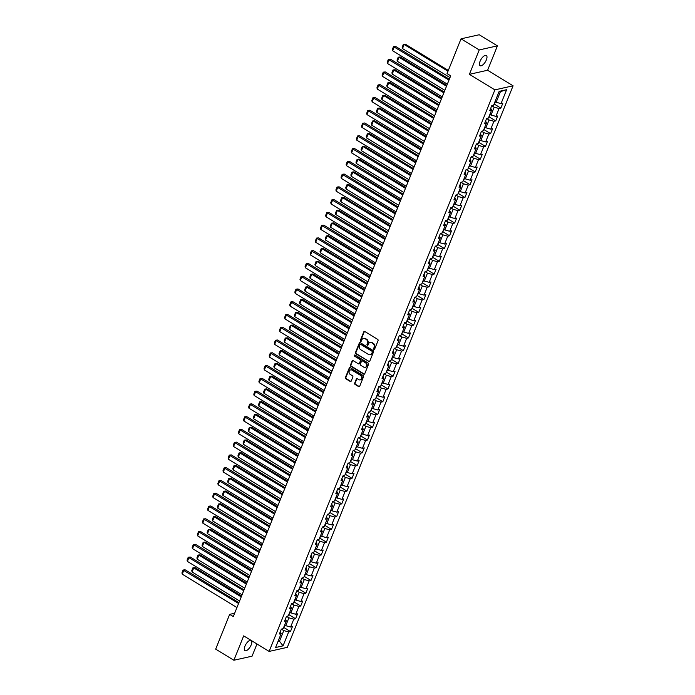 <?xml version="1.0" encoding="UTF-8"?>
<svg xmlns="http://www.w3.org/2000/svg" width="695" height="695" viewBox="0 0 695 695"><rect width="100%" height="100%" fill="white"/><g stroke="black" fill="none" stroke-linecap="round" stroke-linejoin="round"><path stroke-width="1.04" d="M373.91 349.385A0.643 0.547 -102.6 0 0 374.631 349.133L378.063 340.593A0.921 0.773 -102.6 0 0 377.672 339.36L364.823 331.506A0.921 0.773 -102.6 0 0 363.78 331.871L360.349 340.411A0.643 0.547 -102.6 0 0 361.348 341.019L361.791 339.916A2.945 2.485 -102.6 0 1 363.433 338.439A2.945 2.485 -102.6 0 1 365.11 338.743L366.187 339.395A2.945 2.485 -102.6 0 1 367.438 343.356L366.995 344.468A0.643 0.547 -102.6 0 0 367.994 345.076L368.437 343.973A2.945 2.485 -102.6 0 1 370.079 342.496A2.945 2.485 -102.6 0 1 371.756 342.8L372.824 343.452A2.945 2.485 -102.6 0 1 374.075 347.413L373.632 348.525A0.643 0.547 -102.6 0 0 373.91 349.385M370.331 342.453A2.945 2.485 -102.6 0 1 370.574 342.383A2.945 2.485 -102.6 0 1 372.251 342.687L373.319 343.339A2.945 2.485 -102.6 0 1 374.57 347.309L374.127 348.412A0.643 0.547 -102.6 0 0 374.501 349.324M364.554 331.402A0.921 0.773 -102.6 0 0 364.276 331.767L360.844 340.298A0.643 0.547 -102.6 0 0 361.218 341.219M363.685 338.395A2.945 2.485 -102.6 0 1 363.928 338.326A2.945 2.485 -102.6 0 1 365.605 338.63L366.673 339.282A2.945 2.485 -102.6 0 1 367.924 343.252L367.481 344.355A0.643 0.547 -102.6 0 0 367.863 345.276M250.921 640.286A6.003 2.502 121.4 0 0 244.918 646.237A6.003 2.502 121.4 0 0 244.944 650.65A6.003 2.502 121.4 0 0 251.216 644.821A6.003 2.502 121.4 0 0 251.425 640.599M486.361 59.874A6.003 2.502 121.4 0 0 486.344 55.461A6.003 2.502 121.4 0 0 480.071 61.282A6.003 2.502 121.4 0 0 480.089 65.704A6.003 2.502 121.4 0 0 486.361 59.874M354.676 383.188A0.921 0.773 -102.6 0 0 355.067 384.431L358.672 386.629A0.921 0.773 -102.6 0 0 359.706 386.264L363.52 376.786A0.921 0.773 -102.6 0 0 363.129 375.543L350.271 367.69A0.921 0.773 -102.6 0 0 349.238 368.063L345.424 377.541A0.921 0.773 -102.6 0 0 345.815 378.775L350.176 381.442A0.921 0.773 -102.6 0 0 351.21 381.068L352.843 377.011A0.921 0.773 -102.6 0 0 352.452 375.778L350.289 374.457A2.459 2.076 -102.6 0 1 352.017 370.157L360.479 375.326A2.459 2.076 -102.6 0 1 358.75 379.626L357.343 378.766A0.921 0.773 -102.6 0 0 356.3 379.131L354.676 383.188L355.162 383.075A0.921 0.773 -102.6 0 0 355.553 384.318L359.159 386.516A0.921 0.773 -102.6 0 0 359.428 386.62M243.676 635.864L233.876 660.25L215.685 649.139L229.663 614.363L233.303 616.587L450.69 75.825L447.05 73.6L461.028 38.824L479.22 49.936L469.412 74.322L494.883 89.872L269.139 651.415L243.676 635.864M368.715 361.652A0.921 0.773 -102.6 0 0 369.749 361.278L373.562 351.8A0.921 0.773 -102.6 0 0 373.172 350.567L360.314 342.713A0.921 0.773 -102.6 0 0 359.28 343.078L355.466 352.556A0.921 0.773 -102.6 0 0 355.857 353.798L369.201 361.539A0.921 0.773 -102.6 0 0 369.471 361.643M368.541 364.293L364.727 373.771A0.921 0.773 -102.6 0 1 363.693 374.136L350.836 366.291A0.921 0.773 -102.6 0 1 350.445 365.049L352.078 360.992A0.921 0.773 -102.6 0 1 353.112 360.627L358.325 363.806A0.921 0.773 -102.6 0 0 359.367 363.442L360.444 360.748A0.921 0.773 -102.6 0 0 360.053 359.515L354.624 356.196A0.643 0.547 -102.6 0 1 355.076 355.067L368.15 363.051A0.921 0.773 -102.6 0 1 368.541 364.293M494.883 89.872L513.075 85.798L287.33 647.34L269.139 651.415M283.873 627.516L290.449 631.529L292.421 626.621L290.623 627.02L293.785 619.167L295.575 618.767L297.556 613.85L295.757 614.258L298.919 606.396L300.709 605.997L302.681 601.088L300.892 601.488L304.045 593.634L305.843 593.235L307.815 588.326L306.026 588.726L309.179 580.864L310.978 580.464L312.95 575.556L311.152 575.955L314.314 568.102L316.103 567.702L318.084 562.794L316.286 563.193L319.439 555.34L321.238 554.931L323.21 550.023L321.42 550.423L324.574 542.569L326.372 542.17L328.344 537.261L326.546 537.661L329.708 529.807L331.498 529.399L333.478 524.49L331.68 524.89L334.842 517.037L336.632 516.637L338.604 511.728L336.814 512.128L339.968 504.275L341.766 503.866L343.738 498.958L341.949 499.357L345.102 491.504L346.901 491.104L348.873 486.196L347.074 486.596L350.237 478.742L352.026 478.334L354.007 473.425L352.209 473.834L355.371 465.971L357.161 465.572L359.133 460.663L357.343 461.063L360.496 453.209L362.295 452.801L364.267 447.893L362.469 448.301L365.631 440.439L367.429 440.039L369.401 435.131L367.603 435.53L370.765 427.677L372.555 427.277L374.527 422.36L372.737 422.769L375.891 414.906L377.689 414.507L379.661 409.598L377.871 409.998L381.025 402.144L382.823 401.745L384.795 396.828L382.997 397.236L386.159 389.374L387.949 388.974L389.93 384.066L388.131 384.465L391.294 376.612L393.083 376.212L395.055 371.295L393.266 371.703L396.419 363.841L398.218 363.442L400.19 358.533L398.4 358.933L401.554 351.079L403.352 350.68L405.324 345.762L403.526 346.171L406.688 338.309L408.478 337.909L410.458 333.001L408.66 333.4L411.822 325.547L413.612 325.147L415.584 320.239L413.794 320.638L416.948 312.785L418.746 312.376L420.718 307.468L418.92 307.868L422.082 300.014L423.881 299.615L425.853 294.706L424.054 295.106L427.216 287.252L429.006 286.844L430.978 281.935L429.189 282.335L432.342 274.482L434.14 274.082L436.113 269.173L434.323 269.573L437.476 261.72L439.275 261.311L441.247 256.403L439.448 256.803L442.611 248.949L444.4 248.549L446.381 243.641L444.583 244.041L447.745 236.187L449.535 235.779L451.507 230.87L449.717 231.27L452.871 223.416L454.669 223.017L456.641 218.108L454.851 218.508L458.005 210.654L459.803 210.246L461.775 205.338L459.977 205.746L463.139 197.884L464.929 197.484L466.91 192.576L465.111 192.975L468.274 185.122L470.063 184.714L472.035 179.805L470.246 180.214L473.399 172.351L475.198 171.952L477.17 167.043L475.371 167.443L478.534 159.589L480.332 159.19L482.304 154.273L480.506 154.681L483.668 146.819L485.457 146.419L487.43 141.511L485.64 141.91L488.793 134.057L490.592 133.657L492.564 128.74L490.774 129.148L493.928 121.286L495.726 120.887L497.698 115.978L495.9 116.378L499.062 108.524L500.852 108.125L502.832 103.207L501.034 103.616L506.629 89.698L499.158 91.375L493.563 105.284L491.765 105.692L489.793 110.601L491.591 110.201L490.748 108.22M290.449 631.529L288.651 631.929L283.056 645.846L275.585 647.514L281.18 633.605L279.381 634.005L281.362 629.097L283.152 628.697L286.314 620.843L284.516 621.243L286.488 616.335L288.286 615.926L291.44 608.073L289.65 608.472L291.622 603.564L293.42 603.164L296.574 595.311L294.784 595.711L296.756 590.802L298.546 590.394L301.708 582.54L299.91 582.94L301.882 578.032L303.68 577.632L306.842 569.778L305.044 570.178L307.016 565.27L308.815 564.861L311.968 557.008L310.179 557.407L312.151 552.499L313.94 552.099L317.102 544.246L315.304 544.645L317.285 539.737L319.075 539.337L322.237 531.475L320.438 531.875L322.411 526.966L324.209 526.567L327.362 518.713L325.573 519.113L327.545 514.204L329.343 513.805L332.497 505.943L330.707 506.351L332.679 501.434L334.469 501.034L337.631 493.181L335.833 493.58L337.813 488.672L339.603 488.272L342.765 480.41L340.967 480.818L342.939 475.901L344.737 475.502L347.891 467.648L346.101 468.048L348.073 463.139L349.872 462.74L353.025 454.878L351.227 455.286L353.208 450.369L354.997 449.969L358.16 442.116L356.361 442.515L358.333 437.607L360.132 437.207L363.294 429.345L361.496 429.753L363.468 424.836L365.266 424.437L368.419 416.583L366.63 416.983L368.602 412.074L370.392 411.675L373.554 403.812L371.756 404.221L373.736 399.312L375.526 398.904L378.688 391.05L376.89 391.45L378.862 386.542L380.66 386.142L383.814 378.288L382.024 378.688L383.996 373.78L385.794 373.371L388.948 365.518L387.158 365.918L389.131 361.009L390.92 360.609L394.082 352.756L392.284 353.156L394.265 348.247L396.054 347.839L399.217 339.985L397.418 340.385L399.39 335.477L401.189 335.077L404.342 327.223L402.553 327.623L404.525 322.715L406.323 322.306L409.477 314.453L407.678 314.852L409.659 309.944L411.449 309.544L414.611 301.691L412.813 302.09L414.785 297.182L416.583 296.774L419.737 288.92L417.947 289.32L419.919 284.411L421.717 284.012L424.871 276.158L423.081 276.558L425.053 271.649L426.843 271.25L430.005 263.388L428.207 263.787L430.188 258.879L431.977 258.479L435.139 250.626L433.341 251.025L435.313 246.117L437.112 245.717L440.265 237.855L438.476 238.263L440.448 233.346L442.246 232.947L445.399 225.093L443.61 225.493L445.582 220.584L447.372 220.185L450.534 212.323L448.735 212.731L450.707 207.814L452.506 207.414L455.668 199.561L453.87 199.96L455.842 195.052L457.64 194.652L460.794 186.79L459.004 187.198L460.976 182.281L462.766 181.882L465.928 174.028L464.13 174.428L466.11 169.519L467.9 169.12L471.062 161.257L469.264 161.666L471.236 156.757L473.034 156.349L476.188 148.495L474.398 148.895L476.37 143.987L478.169 143.587L481.322 135.725L479.533 136.133L481.505 131.225L483.294 130.816L486.457 122.963L484.658 123.362L486.639 118.454L488.429 118.054L491.591 110.201M286.479 616.352L288.903 617.829L285.749 625.682L284.637 625.005M285.749 625.682L290.623 627.02M288.903 617.829L293.785 619.167M286.314 620.843L285.471 618.863M291.613 603.581L294.037 605.067L290.884 612.92L289.772 612.243M290.884 612.92L295.757 614.258M294.037 605.067L298.919 606.396M291.44 608.073L290.606 606.101M296.748 590.82L299.171 592.296L296.009 600.15L294.897 599.472M296.009 600.15L300.892 601.488M299.171 592.296L304.045 593.634M296.574 595.311L295.731 593.33M301.882 578.049L304.306 579.534L301.144 587.388L300.031 586.71M301.144 587.388L306.026 588.726M304.306 579.534L309.179 580.864M301.708 582.54L300.865 580.568M307.008 565.287L309.431 566.764L306.278 574.617L305.166 573.94M306.278 574.617L311.152 575.955M309.431 566.764L314.314 568.102M306.842 569.778L306 567.798M312.142 552.516L314.566 554.002L311.412 561.855L310.3 561.178M311.412 561.855L316.286 563.193M314.566 554.002L319.439 555.34M311.968 557.008L311.134 555.036M317.276 539.754L319.7 541.231L316.538 549.085L315.426 548.407M316.538 549.085L321.42 550.423M319.7 541.231L324.574 542.569M317.102 544.246L316.26 542.274M322.411 526.984L324.834 528.469L321.672 536.323L320.56 535.645M321.672 536.323L326.546 537.661M324.834 528.469L329.708 529.807M322.237 531.475L321.394 529.503M327.536 514.222L329.96 515.699L326.806 523.552L325.694 522.875M326.806 523.552L331.68 524.89M329.96 515.699L334.842 517.037M327.362 518.713L326.528 516.741M332.67 501.451L335.094 502.937L331.932 510.79L330.82 510.113M331.932 510.79L336.814 512.128M335.094 502.937L339.968 504.275M332.497 505.943L331.663 503.971M337.805 488.689L340.229 490.166L337.066 498.028L335.954 497.342M337.066 498.028L341.949 499.357M340.229 490.166L345.102 491.504M337.631 493.181L336.788 491.209M342.93 475.919L345.354 477.404L342.201 485.258L341.089 484.58M342.201 485.258L347.074 486.596M345.354 477.404L350.237 478.742M342.765 480.41L341.923 478.438M348.065 463.157L350.488 464.634L347.335 472.496L346.223 471.809M347.335 472.496L352.209 473.834M350.488 464.634L355.371 465.971M347.891 467.648L347.057 465.676M353.199 450.386L355.623 451.872L352.461 459.725L351.349 459.048M352.461 459.725L357.343 461.063M355.623 451.872L360.496 453.209M353.025 454.878L352.183 452.905M358.333 437.624L360.757 439.101L357.595 446.963L356.483 446.277M357.595 446.963L362.469 448.301M360.757 439.101L365.631 440.439M358.16 442.116L357.317 440.144M363.459 424.854L365.883 426.339L362.729 434.193L361.617 433.515M362.729 434.193L367.603 435.53M365.883 426.339L370.765 427.677M363.294 429.345L362.451 427.373M368.593 412.092L371.017 413.568L367.863 421.431L366.743 420.744M367.863 421.431L372.737 422.769M371.017 413.568L375.891 414.906M368.419 416.583L367.586 414.611M373.728 399.321L376.151 400.807L372.989 408.66L371.877 407.982M372.989 408.66L377.871 409.998M376.151 400.807L381.025 402.144M373.554 403.812L372.711 401.84M378.862 386.559L381.286 388.036L378.123 395.898L377.011 395.212M378.123 395.898L382.997 397.236M381.286 388.036L386.159 389.374M378.688 391.05L377.845 389.078M383.988 373.797L386.411 375.274L383.258 383.127L382.146 382.45M383.258 383.127L388.131 384.465M386.411 375.274L391.294 376.612M383.814 378.288L382.98 376.308M389.122 361.026L391.546 362.503L388.383 370.365L387.271 369.688M388.383 370.365L393.266 371.703M391.546 362.503L396.419 363.841M388.948 365.518L388.105 363.546M394.256 348.264L396.68 349.741L393.518 357.595L392.406 356.917M393.518 357.595L398.4 358.933M396.68 349.741L401.554 351.079M394.082 352.756L393.24 350.775M399.382 335.494L401.806 336.979L398.652 344.833L397.54 344.155M398.652 344.833L403.526 346.171M401.806 336.979L406.688 338.309M399.217 339.985L398.374 338.013M404.516 322.732L406.94 324.209L403.786 332.062L402.674 331.385M403.786 332.062L408.66 333.4M406.94 324.209L411.822 325.547M404.342 327.223L403.508 325.243M409.65 309.961L412.074 311.447L408.912 319.3L407.8 318.623M408.912 319.3L413.794 320.638M412.074 311.447L416.948 312.785M409.477 314.453L408.634 312.481M414.785 297.199L417.209 298.676L414.046 306.53L412.934 305.852M414.046 306.53L418.92 307.868M417.209 298.676L422.082 300.014M414.611 301.691L413.768 299.71M419.91 284.429L422.334 285.914L419.181 293.768L418.069 293.09M419.181 293.768L424.054 295.106M422.334 285.914L427.216 287.252M419.737 288.92L418.903 286.948M425.045 271.667L427.468 273.144L424.315 280.997L423.194 280.32M424.315 280.997L429.189 282.335M427.468 273.144L432.342 274.482M424.871 276.158L424.037 274.186M430.179 258.896L432.603 260.382L429.44 268.235L428.329 267.558M429.44 268.235L434.323 269.573M432.603 260.382L437.476 261.72M430.005 263.388L429.163 261.416M435.313 246.134L437.737 247.611L434.575 255.465L433.463 254.787M434.575 255.465L439.448 256.803M437.737 247.611L442.611 248.949M435.139 250.626L434.297 248.654M440.439 233.364L442.863 234.849L439.709 242.703L438.597 242.025M439.709 242.703L444.583 244.041M442.863 234.849L447.745 236.187M440.265 237.855L439.431 235.883M445.573 220.602L447.997 222.079L444.835 229.941L443.723 229.254M444.835 229.941L449.717 231.27M447.997 222.079L452.871 223.416M445.399 225.093L444.557 223.121M450.707 207.831L453.131 209.317L449.969 217.17L448.857 216.493M449.969 217.17L454.851 218.508M453.131 209.317L458.005 210.654M450.534 212.323L449.691 210.35M455.833 195.069L458.257 196.546L455.103 204.408L453.991 203.722M455.103 204.408L459.977 205.746M458.257 196.546L463.139 197.884M455.668 199.561L454.825 197.589M460.967 182.299L463.391 183.784L460.238 191.638L459.126 190.96M460.238 191.638L465.111 192.975M463.391 183.784L468.274 185.122M460.794 186.79L459.96 184.818M466.102 169.537L468.526 171.013L465.363 178.876L464.251 178.189M465.363 178.876L470.246 180.214M468.526 171.013L473.399 172.351M465.928 174.028L465.085 172.056M471.236 156.766L473.66 158.251L470.498 166.105L469.386 165.427M470.498 166.105L475.371 167.443M473.66 158.251L478.534 159.589M471.062 161.257L470.22 159.285M476.362 144.004L478.786 145.481L475.632 153.343L474.52 152.657M475.632 153.343L480.506 154.681M478.786 145.481L483.668 146.819M476.188 148.495L475.354 146.523M481.496 131.242L483.92 132.719L480.766 140.572L479.646 139.895M480.766 140.572L485.64 141.91M483.92 132.719L488.793 134.057M481.322 135.725L480.488 133.753M486.63 118.471L489.054 119.948L485.892 127.811L484.78 127.133M485.892 127.811L490.774 129.148M489.054 119.948L493.928 121.286M486.457 122.963L485.614 120.991M491.756 105.71L494.18 107.186L491.026 115.04L489.914 114.362M491.026 115.04L495.9 116.378M494.18 107.186L499.062 108.524M506.629 89.698L500.435 91.636L496.161 102.278L495.049 101.6M496.161 102.278L501.034 103.616M469.412 74.322L487.603 70.247L497.411 45.861L479.22 49.936M497.411 45.861L479.22 34.75L461.028 38.824M233.876 660.25L252.068 656.176L256.968 643.978M487.603 70.247L513.075 85.798M234.641 613.242L229.663 614.363M500.435 91.636L498.914 91.975M278.382 640.555L279.494 641.233L283.777 630.591L281.353 629.114M277.974 641.572L279.494 641.233L283.056 645.846M283.777 630.591L288.651 631.929M281.18 633.605L280.337 631.633M494.284 104.102L500.852 108.125M489.15 116.873L495.726 120.887M484.015 129.635L490.592 133.657M478.881 142.405L485.457 146.419M473.755 155.167L480.332 159.19M468.621 167.938L475.198 171.952M463.487 180.7L470.063 184.714M458.353 193.471L464.929 197.484M453.227 206.233L459.803 210.246M448.093 219.003L454.669 223.017M442.958 231.765L449.535 235.779M437.833 244.536L444.4 248.549M432.698 257.298L439.275 261.311M427.564 270.06L434.14 274.082M422.43 282.83L429.006 286.844M417.304 295.592L423.881 299.615M412.17 308.363L418.746 312.376M407.035 321.125L413.612 325.147M401.901 333.895L408.478 337.909M396.776 346.657L403.352 350.68M391.641 359.428L398.218 363.442M386.507 372.19L393.083 376.212M381.381 384.961L387.949 388.974M376.247 397.722L382.823 401.745M371.113 410.493L377.689 414.507M365.978 423.255L372.555 427.277M360.853 436.026L367.429 440.039M355.718 448.788L362.295 452.801M350.584 461.558L357.161 465.572M345.45 474.32L352.026 478.334M340.324 487.091L346.901 491.104M335.19 499.853L341.766 503.866M330.055 512.623L336.632 516.637M324.93 525.385L331.498 529.399M319.796 538.147L326.372 542.17M314.661 550.918L321.238 554.931M309.527 563.68L316.103 567.702M304.401 576.45L310.978 580.464M299.267 589.212L305.843 593.235M294.133 601.983L300.709 605.997M289.007 614.745L295.575 618.767M360.045 342.609A0.921 0.773 -102.6 0 0 359.767 342.965L355.962 352.443A0.921 0.773 -102.6 0 0 356.353 353.685L369.201 361.539M372.207 352.078A0.643 0.547 -102.6 0 0 371.929 351.21L360.644 344.312A0.643 0.547 -102.6 0 0 359.923 344.572L359.454 345.736A2.945 2.485 -102.6 0 0 360.705 349.707L368.419 354.415A2.945 2.485 -102.6 0 0 370.096 354.719A2.945 2.485 -102.6 0 0 371.738 353.242L372.694 351.965A0.643 0.547 -102.6 0 0 372.424 351.097L371.929 351.21M360.54 344.268A0.643 0.547 -102.6 0 1 361.139 344.207L372.424 351.097M370.339 354.65A2.945 2.485 -102.6 0 0 370.591 354.606A2.945 2.485 -102.6 0 0 372.225 353.13L371.738 353.242M372.694 351.965L372.225 353.13M352.843 360.523A0.921 0.773 -102.6 0 0 352.565 360.879L350.94 364.936A0.921 0.773 -102.6 0 0 351.331 366.178L364.18 374.032A0.921 0.773 -102.6 0 0 364.449 374.127M359.089 363.798A0.921 0.773 -102.6 0 0 359.854 363.329L360.94 360.644A0.921 0.773 -102.6 0 0 360.549 359.402L354.624 356.196M354.971 355.023A0.643 0.547 -102.6 0 0 355.119 356.083M363.737 367.116A2.459 2.076 -102.6 0 0 365.466 362.816L362.486 360.992A0.921 0.773 -102.6 0 0 361.443 361.365L360.366 364.05A0.921 0.773 -102.6 0 0 360.757 365.292L363.737 367.116M365.379 367.29A2.459 2.076 -102.6 0 0 365.952 362.703L365.466 362.816M362.217 360.896A0.921 0.773 -102.6 0 1 362.972 360.887L365.952 362.703M357.074 378.662A0.921 0.773 -102.6 0 0 356.796 379.018L355.162 383.075M360.392 379.809A2.459 2.076 -102.6 0 0 360.974 375.222L360.479 375.326M350.862 369.87A2.459 2.076 -102.6 0 1 352.504 370.044L360.974 375.222M350.002 367.594A0.921 0.773 -102.6 0 0 349.724 367.95L345.919 377.428A0.921 0.773 -102.6 0 0 346.31 378.671L350.662 381.329A0.921 0.773 -102.6 0 0 350.932 381.433M448.327 70.43L405.376 44.193L404.142 44.471L447.997 71.255M449.986 77.571L402.501 48.563L402.17 47.286L403.326 44.419L405.376 44.193M493.919 104.389L495.431 101.835M403.326 44.419L404.142 44.471L402.501 48.563M447.337 84.156L392.666 50.761L394.308 46.669L395.542 46.4L393.492 46.626L448.979 80.064M449.318 79.239L395.542 46.4M392.666 50.761L392.336 49.493L393.492 46.626M446.833 85.415L400.242 56.964L399.017 57.233L446.503 86.241M444.852 90.333L397.366 61.325L397.036 60.057L398.192 57.19L400.242 56.964M488.793 117.151L490.296 114.597M398.192 57.19L399.017 57.233L397.366 61.325M441.699 98.186L395.108 69.726L393.883 70.004L441.368 99.003M439.727 103.095L392.241 74.096L391.911 72.819L393.057 69.952L395.108 69.726M483.659 129.922L485.162 127.359M393.057 69.952L393.883 70.004L392.241 74.096M442.202 96.926L387.532 63.532L389.183 59.44L390.408 59.162L388.357 59.388L443.853 92.835M444.183 92.009L390.408 59.162M387.532 63.532L387.202 62.255L388.357 59.388M437.077 109.688L382.406 76.294L384.048 72.202L385.273 71.933L383.223 72.158L438.719 105.597M439.049 104.771L385.273 71.933M382.406 76.294L382.076 75.025L383.223 72.158M436.564 110.948L389.982 82.496L388.748 82.766L436.234 111.773M434.592 115.865L387.106 86.858L386.776 85.589L387.923 82.722L389.982 82.496M478.525 142.684L480.036 140.129M387.923 82.722L388.748 82.766L387.106 86.858M431.439 123.719L384.848 95.258L383.614 95.536L431.1 124.535M429.458 128.627L381.972 99.628L381.642 98.351L382.797 95.484L384.848 95.258M473.399 155.454L474.902 152.891M382.797 95.484L383.614 95.536L381.972 99.628M426.304 136.481L379.713 108.02L378.488 108.298L425.974 137.306M424.324 141.398L376.838 112.39L376.508 111.113L377.663 108.255L379.713 108.02M468.265 168.216L469.768 165.662M377.663 108.255L378.488 108.298L376.838 112.39M431.942 122.45L377.272 89.064L378.914 84.972L380.148 84.694L378.089 84.92L433.584 118.367M433.915 117.542L380.148 84.694M377.272 89.064L376.942 87.787L378.089 84.92M426.808 135.221L372.138 101.826L373.788 97.734L375.013 97.456L372.963 97.691L428.459 131.129M428.789 130.304L375.013 97.456M372.138 101.826L371.808 100.549L372.963 97.691M421.674 147.983L367.012 114.597L368.654 110.505L369.879 110.227L367.829 110.453L423.325 143.891M423.655 143.074L369.879 110.227M367.012 114.597L366.673 113.32L367.829 110.453M421.17 149.251L374.579 120.791L373.354 121.069L420.84 150.068M419.198 154.16L371.712 125.161L371.382 123.884L372.529 121.017L374.579 120.791M463.131 180.987L464.634 178.424M372.529 121.017L373.354 121.069L371.712 125.161M416.548 160.754L361.878 127.359L363.52 123.267L364.753 122.989L362.694 123.224L418.19 156.662M418.52 155.836L364.753 122.989M361.878 127.359L361.548 126.082L362.694 123.224M416.036 162.013L369.453 133.553L368.22 133.831L415.706 162.839M414.064 166.93L366.578 137.923L366.248 136.646L367.394 133.787L369.453 133.553M457.996 193.749L459.508 191.195M367.394 133.787L368.22 133.831L366.578 137.923M411.414 173.515L356.743 140.129L358.385 136.038L359.619 135.76L357.569 135.985L413.056 169.424M413.386 168.607L359.619 135.76M356.743 140.129L356.413 138.852L357.569 135.985M410.91 174.775L364.319 146.324L363.094 146.602L410.58 175.6M408.929 179.692L361.443 150.693L361.113 149.416L362.269 146.549L364.319 146.324M452.871 206.519L454.374 203.956M362.269 146.549L363.094 146.602L361.443 150.693M406.28 186.286L351.609 152.891L353.26 148.799L354.485 148.522L352.435 148.756L407.93 182.194M408.26 181.369L354.485 148.522M351.609 152.891L351.279 151.614L352.435 148.756M405.776 187.546L359.185 159.085L357.96 159.364L405.446 188.371M403.795 192.463L356.309 163.455L355.979 162.178L357.134 159.32L359.185 159.085M447.736 219.281L449.239 216.727M357.134 159.32L357.96 159.364L356.309 163.455M401.154 199.048L346.484 165.662L348.126 161.57L349.35 161.292L347.3 161.518L402.796 194.956M403.126 194.14L349.35 161.292M346.484 165.662L346.153 164.385L347.3 161.518M400.641 200.308L354.059 171.856L352.825 172.134L400.311 201.133M398.669 205.225L351.184 176.226L350.853 174.949L352 172.082L354.059 171.856M442.602 232.052L444.114 229.489M352 172.082L352.825 172.134L351.184 176.226M396.02 211.819L341.349 178.424L342.991 174.332L344.225 174.054L342.166 174.289L397.662 207.727M397.992 206.901L344.225 174.054M341.349 178.424L341.019 177.147L342.166 174.289M395.507 213.078L348.925 184.618L347.691 184.896L395.177 213.904M393.535 217.995L346.049 188.988L345.719 187.711L346.875 184.853L348.925 184.618M437.468 244.814L438.979 242.26M346.875 184.853L347.691 184.896L346.049 188.988M390.885 224.581L336.215 191.186L337.857 187.094L339.091 186.825L337.04 187.051L392.527 220.489M392.866 219.663L339.091 186.825M336.215 191.186L335.885 189.917L337.04 187.051M390.382 225.84L343.79 197.389L342.565 197.658L390.051 226.666M388.401 230.757L340.915 201.75L340.585 200.481L341.74 197.615L343.79 197.389M432.342 257.584L433.845 255.022M341.74 197.615L342.565 197.658L340.915 201.75M385.751 237.351L331.081 203.956L332.731 199.865L333.956 199.587L331.906 199.821L387.402 233.259M387.732 232.434L333.956 199.587M331.081 203.956L330.751 202.679L331.906 199.821M385.247 238.611L338.656 210.151L337.431 210.429L384.917 239.436M383.275 243.528L335.789 214.52L335.459 213.243L336.606 210.385L338.656 210.151M427.208 270.346L428.711 267.792M336.606 210.385L337.431 210.429L335.789 214.52M380.625 250.113L325.955 216.718L327.597 212.627L328.831 212.357L326.772 212.583L382.267 246.021M382.597 245.196L328.831 212.357M325.955 216.718L325.625 215.45L326.772 212.583M380.113 251.373L333.531 222.921L332.297 223.191L379.783 252.198M378.141 256.29L330.655 227.282L330.325 226.014L331.472 223.147L333.531 222.921M422.073 283.108L423.585 280.554M331.472 223.147L332.297 223.191L330.655 227.282M375.491 262.884L320.821 229.489L322.463 225.397L323.696 225.119L321.637 225.354L377.133 258.792M377.463 257.967L323.696 225.119M320.821 229.489L320.491 228.212L321.637 225.354M374.987 264.143L328.396 235.683L327.163 235.961L374.648 264.969M373.007 269.061L325.521 240.053L325.19 238.776L326.346 235.918L328.396 235.683M416.948 295.879L418.451 293.325M326.346 235.918L327.163 235.961L325.521 240.053M370.357 275.646L315.686 242.251L317.337 238.159L318.562 237.89L316.512 238.116L372.007 271.554M372.338 270.729L318.562 237.89M315.686 242.251L315.356 240.983L316.512 238.116M369.853 276.905L323.262 248.454L322.037 248.723L369.523 277.731M367.872 281.822L320.386 252.815L320.056 251.547L321.212 248.68L323.262 248.454M411.814 308.641L413.317 306.087M321.212 248.68L322.037 248.723L320.386 252.815M365.222 288.416L310.561 255.022L312.203 250.93L313.428 250.652L311.377 250.878L366.873 284.325M367.203 283.499L313.428 250.652M310.561 255.022L310.231 253.744L311.377 250.878M364.719 289.676L318.128 261.216L316.903 261.494L364.389 290.501M362.747 294.593L315.261 265.586L314.931 264.309L316.077 261.442L318.128 261.216M406.679 321.411L408.182 318.857M316.077 261.442L316.903 261.494L315.261 265.586M360.097 301.178L305.426 267.784L307.068 263.692L308.302 263.422L306.243 263.648L361.739 297.086M362.069 296.261L308.302 263.422M305.426 267.784L305.096 266.515L306.243 263.648M359.584 302.438L313.002 273.986L311.768 274.256L359.254 303.263M357.612 307.355L310.126 278.347L309.796 277.079L310.943 274.212L313.002 273.986M401.545 334.173L403.057 331.619M310.943 274.212L311.768 274.256L310.126 278.347M354.963 313.949L300.292 280.554L301.934 276.462L303.168 276.184L301.117 276.41L356.605 309.857M356.935 309.032L303.168 276.184M300.292 280.554L299.962 279.277L301.117 276.41M354.459 315.209L307.868 286.748L306.643 287.026L354.129 316.034M352.478 320.126L304.992 291.118L304.662 289.841L305.817 286.974L307.868 286.748M396.419 346.944L397.922 344.39M305.817 286.974L306.643 287.026L304.992 291.118M349.828 326.711L295.158 293.316L296.808 289.224L298.033 288.955L295.983 289.181L351.479 322.619M351.809 321.794L298.033 288.955M295.158 293.316L294.828 292.048L295.983 289.181M349.324 327.971L302.733 299.519L301.508 299.788L348.994 328.796M347.352 332.888L299.858 303.88L299.528 302.612L300.683 299.745L302.733 299.519M391.285 359.706L392.788 357.152M300.683 299.745L301.508 299.788L299.858 303.88M344.703 339.481L290.032 306.087L291.674 301.995L292.899 301.717L290.849 301.943L346.345 335.39M346.675 334.564L292.899 301.717M290.032 306.087L289.702 304.81L290.849 301.943M344.19 340.741L297.608 312.281L296.374 312.559L343.86 341.558M342.218 345.65L294.732 316.651L294.402 315.374L295.549 312.507L297.608 312.281M386.151 372.477L387.662 369.922M295.549 312.507L296.374 312.559L294.732 316.651M339.568 352.243L284.898 318.849L286.54 314.757L287.773 314.488L285.714 314.713L341.21 348.152M341.54 347.326L287.773 314.488M284.898 318.849L284.568 317.58L285.714 314.713M339.064 353.503L292.473 325.052L291.24 325.321L338.726 354.328M337.084 358.42L289.598 329.413L289.268 328.144L290.423 325.277L292.473 325.052M381.025 385.238L382.528 382.684M290.423 325.277L291.24 325.321L289.598 329.413M334.434 365.014L279.764 331.619L281.414 327.527L282.639 327.249L280.589 327.475L336.076 360.922M336.415 360.097L282.639 327.249M279.764 331.619L279.433 330.342L280.589 327.475M333.93 366.274L287.339 337.813L286.114 338.091L333.6 367.09M331.949 371.182L284.464 342.183L284.133 340.906L285.289 338.039L287.339 337.813M375.891 398.009L377.394 395.446M285.289 338.039L286.114 338.091L284.464 342.183M329.3 377.776L274.629 344.381L276.28 340.289L277.505 340.011L275.455 340.246L330.95 373.684M331.28 372.859L277.505 340.011M274.629 344.381L274.299 343.113L275.455 340.246M328.796 379.036L282.205 350.575L280.98 350.853L328.466 379.861M326.824 383.953L279.338 354.945L279.008 353.677L280.155 350.81L282.205 350.575M370.756 410.771L372.259 408.217M280.155 350.81L280.98 350.853L279.338 354.945M324.174 390.538L269.504 357.152L271.146 353.06L272.379 352.782L270.32 353.008L325.816 386.446M326.146 385.629L272.379 352.782M269.504 357.152L269.173 355.875L270.32 353.008M323.661 391.806L277.079 363.346L275.846 363.624L323.331 392.623M321.689 396.715L274.204 367.716L273.873 366.439L275.02 363.572L277.079 363.346M365.622 423.542L367.134 420.979M275.02 363.572L275.846 363.624L274.204 367.716M319.04 403.309L264.369 369.914L266.011 365.822L267.245 365.544L265.195 365.779L320.682 399.217M321.012 398.391L267.245 365.544M264.369 369.914L264.039 368.637L265.195 365.779M318.536 404.568L271.945 376.108L270.711 376.386L318.197 405.394M316.555 409.485L269.069 380.478L268.739 379.201L269.895 376.342L271.945 376.108M360.496 436.304L361.999 433.75M269.895 376.342L270.711 376.386L269.069 380.478M313.905 416.07L259.235 382.684L260.886 378.593L262.111 378.315L260.06 378.54L315.556 411.979M315.886 411.162L262.111 378.315M259.235 382.684L258.905 381.407L260.06 378.54M313.402 417.339L266.81 388.879L265.586 389.157L313.071 418.155M311.421 422.247L263.935 393.248L263.605 391.971L264.76 389.104L266.81 388.879M355.362 449.074L356.865 446.511M264.76 389.104L265.586 389.157L263.935 393.248M308.771 428.841L254.109 395.446L255.751 391.355L256.976 391.077L254.926 391.311L310.422 424.749M310.752 423.924L256.976 391.077M254.109 395.446L253.779 394.169L254.926 391.311M308.267 430.101L261.685 401.641L260.451 401.918L307.937 430.926M306.295 435.018L258.809 406.01L258.479 404.733L259.626 401.875L261.685 401.641M350.228 461.836L351.731 459.282M259.626 401.875L260.451 401.918L258.809 406.01M303.645 441.603L248.975 408.217L250.617 404.125L251.851 403.847L249.792 404.073L305.287 437.511M305.618 436.695L251.851 403.847M248.975 408.217L248.645 406.94L249.792 404.073M303.133 442.863L256.551 414.411L255.317 414.689L302.803 443.688M301.161 447.78L253.675 418.781L253.345 417.504L254.492 414.637L256.551 414.411M345.094 474.607L346.605 472.044M254.492 414.637L255.317 414.689L253.675 418.781M298.511 454.374L243.841 420.979L245.483 416.887L246.716 416.609L244.666 416.844L300.153 450.282M300.483 449.457L246.716 416.609M243.841 420.979L243.511 419.702L244.666 416.844M298.007 455.633L251.416 427.173L250.191 427.451L297.677 456.459M296.027 460.55L248.541 431.543L248.211 430.266L249.366 427.408L251.416 427.173M339.968 487.369L341.471 484.815M249.366 427.408L250.191 427.451L248.541 431.543M293.377 467.136L238.706 433.741L240.357 429.649L241.582 429.38L239.532 429.606L295.028 463.044M295.358 462.227L241.582 429.38M238.706 433.741L238.376 432.472L239.532 429.606M292.873 468.395L246.282 439.944L245.057 440.222L292.543 469.221M290.901 473.312L243.415 444.305L243.076 443.036L244.232 440.17L246.282 439.944M334.834 500.139L336.337 497.577M244.232 440.17L245.057 440.222L243.415 444.305M288.251 479.906L233.581 446.511L235.223 442.42L236.448 442.142L234.397 442.376L289.893 475.814M290.223 474.989L236.448 442.142M233.581 446.511L233.251 445.234L234.397 442.376M287.739 481.166L241.156 452.706L239.923 452.984L287.409 481.991M285.767 486.083L238.281 457.075L237.951 455.798L239.097 452.94L241.156 452.706M329.699 512.901L331.211 510.347M239.097 452.94L239.923 452.984L238.281 457.075M283.117 492.668L228.446 459.273L230.088 455.182L231.322 454.912L229.263 455.138L284.759 488.576M285.089 487.751L231.322 454.912M228.446 459.273L228.116 458.005L229.263 455.138M282.613 493.928L236.022 465.476L234.788 465.746L282.274 494.753M280.632 498.845L233.146 469.837L232.816 468.569L233.972 465.702L236.022 465.476M324.574 525.663L326.077 523.109M233.972 465.702L234.788 465.746L233.146 469.837M277.983 505.439L223.312 472.044L224.963 467.952L226.188 467.674L224.138 467.909L279.625 501.347M279.963 500.522L226.188 467.674M223.312 472.044L222.982 470.767L224.138 467.909M277.479 506.698L230.888 478.238L229.663 478.516L277.149 507.524M275.498 511.616L228.012 482.608L227.682 481.331L228.837 478.473L230.888 478.238M319.439 538.434L320.942 535.88M228.837 478.473L229.663 478.516L228.012 482.608M272.848 518.201L218.178 484.806L219.828 480.714L221.053 480.445L219.003 480.671L274.499 514.109M274.829 513.284L221.053 480.445M218.178 484.806L217.848 483.538L219.003 480.671M272.344 519.46L225.753 491.009L224.528 491.278L272.014 520.286M270.372 524.378L222.887 495.37L222.556 494.102L223.703 491.235L225.753 491.009M314.305 551.196L315.808 548.642M223.703 491.235L224.528 491.278L222.887 495.37M267.723 530.971L213.052 497.577L214.694 493.485L215.928 493.207L213.869 493.441L269.365 526.88M269.695 526.054L215.928 493.207M213.052 497.577L212.722 496.299L213.869 493.441M267.21 532.231L220.628 503.771L219.394 504.049L266.88 533.056M265.238 537.148L217.752 508.141L217.422 506.864L218.569 504.005L220.628 503.771M309.171 563.966L310.682 561.412M218.569 504.005L219.394 504.049L217.752 508.141M262.588 543.733L207.918 510.339L209.56 506.247L210.793 505.977L208.743 506.203L264.23 539.641M264.56 538.816L210.793 505.977M207.918 510.339L207.588 509.07L208.743 506.203M262.084 544.993L215.493 516.541L214.26 516.811L261.754 545.818M260.104 549.91L212.618 520.903L212.288 519.634L213.443 516.767L215.493 516.541M304.045 576.728L305.548 574.174M213.443 516.767L214.26 516.811L212.618 520.903M257.454 556.504L202.784 523.109L204.434 519.017L205.659 518.739L203.609 518.965L259.105 552.412M259.435 551.587L205.659 518.739M202.784 523.109L202.453 521.832L203.609 518.965M256.95 557.764L210.359 529.303L209.134 529.581L256.62 558.589M254.969 562.681L207.484 533.673L207.153 532.396L208.309 529.529L210.359 529.303M298.911 589.499L300.414 586.945M208.309 529.529L209.134 529.581L207.484 533.673M252.328 569.266L197.658 535.871L199.3 531.779L200.525 531.51L198.475 531.736L253.97 565.174M254.301 564.349L200.525 531.51M197.658 535.871L197.328 534.603L198.475 531.736M251.816 570.526L205.234 542.074L204 542.343L251.486 571.351M249.844 575.443L202.358 546.435L202.028 545.167L203.175 542.3L205.234 542.074M293.777 602.261L295.279 599.707M203.175 542.3L204 542.343L202.358 546.435M247.194 582.036L192.524 548.642L194.166 544.55L195.399 544.272L193.34 544.498L248.836 577.945M249.166 577.119L195.399 544.272M192.524 548.642L192.194 547.365L193.34 544.498M246.682 583.296L200.099 554.836L198.866 555.114L246.351 584.121M244.71 588.213L197.224 559.206L196.893 557.929L198.04 555.062L200.099 554.836M288.642 615.032L290.154 612.477M198.04 555.062L198.866 555.114L197.224 559.206M242.06 594.798L187.389 561.404L189.031 557.312L190.265 557.043L188.215 557.268L243.702 590.707M244.041 589.881L190.265 557.043M187.389 561.404L187.059 560.135L188.215 557.268M241.556 596.058L194.965 567.606L193.74 567.876L241.226 596.883M239.575 600.975L192.089 571.968L191.759 570.699L192.915 567.832L194.965 567.606M283.517 627.793L285.019 625.239M192.915 567.832L193.74 567.876L192.089 571.968M236.926 607.569L182.255 574.174L183.906 570.082L185.131 569.804L183.08 570.03L238.576 603.477M238.906 602.652L185.131 569.804M182.255 574.174L181.925 572.897L183.08 570.03M374.57 347.309L374.075 347.413M373.319 343.339L372.824 343.452M372.251 342.687L371.756 342.8M367.481 344.355L366.995 344.468M367.924 343.252L367.438 343.356M366.673 339.282L366.187 339.395M365.605 338.63L365.11 338.743M360.844 340.298L360.349 340.411M364.276 331.767L363.78 331.871M374.127 348.412L373.632 348.525M356.353 353.685L355.857 353.798M355.962 352.443L355.466 352.556M359.767 342.965L359.28 343.078M361.139 344.207L360.644 344.312M364.18 374.032L363.693 374.136M351.331 366.178L350.836 366.291M350.94 364.936L350.445 365.049M352.565 360.879L352.078 360.992M359.854 363.329L359.367 363.442M360.94 360.644L360.444 360.748M360.549 359.402L360.053 359.515M362.972 360.887L362.486 360.992M356.796 379.018L356.3 379.131M352.504 370.044L352.017 370.157M350.662 381.329L350.176 381.442M346.31 378.671L345.815 378.775M345.919 377.428L345.424 377.541M349.724 367.95L349.238 368.063M359.159 386.516L358.672 386.629M355.553 384.318L355.067 384.431M370.574 342.383L370.079 342.496M363.928 338.326L363.433 338.439M360.774 344.138L360.279 344.251M370.591 354.606L370.096 354.719M359.341 363.789L358.855 363.902M365.631 367.255L365.136 367.368M362.451 360.792L361.956 360.896M360.644 379.765L360.149 379.878M351.105 369.792L350.61 369.905"/></g></svg>
